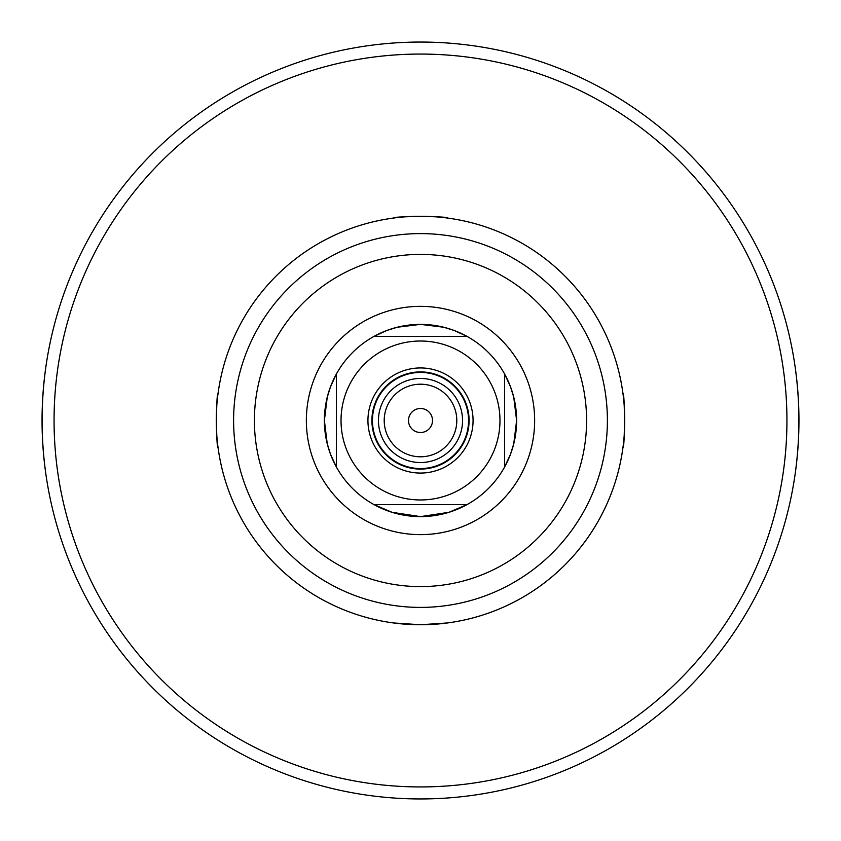 <?xml version="1.0" encoding="UTF-8"?>
<svg xmlns="http://www.w3.org/2000/svg" width="841" height="841" viewBox="0 0 841 841"><rect width="100%" height="100%" fill="white"/><g stroke="black" fill="none" stroke-linecap="round" stroke-linejoin="round"><path stroke-width="1.26" d="M336.4 467.028L336.4 373.972L336.4 467.028L330.502 454.245L327.233 443.701L324.384 420.5L327.233 397.299L330.502 386.755L336.4 373.972A96.116 96.116 0 0 0 373.972 504.6L467.028 504.6A96.116 96.116 0 0 0 504.6 467.028L504.6 373.972L504.6 467.028A96.116 96.116 0 0 0 504.6 373.972L510.498 386.755L513.767 397.299L516.616 420.5L513.767 443.701L510.498 454.245L504.6 467.028A96.116 96.116 0 0 0 467.028 336.4L373.972 336.4L467.028 336.4A96.116 96.116 0 0 0 373.972 336.4L386.755 330.502L397.299 327.233L420.5 324.384L443.701 327.233L454.245 330.502L467.028 336.4A96.116 96.116 0 0 0 336.4 467.028M420.5 516.616L392.085 512.316L373.972 504.6A96.116 96.116 0 0 0 467.028 504.6L448.915 512.316L420.5 516.616A96.116 96.116 0 0 0 467.028 504.6L373.972 504.6A96.116 96.116 0 0 0 420.5 516.616M420.5 499.964A79.464 79.464 0 0 0 489.325 380.763A79.464 79.464 0 0 0 351.675 380.763A79.464 79.464 0 0 0 420.5 499.964M622.95 447.528C624.905 449.189 624.905 391.811 622.95 393.472A204.247 204.247 0 0 0 447.528 218.05C449.189 216.095 391.811 216.095 393.472 218.05A204.247 204.247 0 0 0 218.05 393.472C216.095 391.811 216.095 449.189 218.05 447.528A204.247 204.247 0 0 0 393.472 622.95L420.5 624.747L447.528 622.95M45.992 365.993C40.82 402.334 40.82 438.666 45.992 475.007M795.008 475.007C800.18 438.666 800.18 402.334 795.008 365.993M395.533 623.213A204.247 204.247 0 0 0 623.213 395.533M445.467 217.787A204.247 204.247 0 0 0 395.533 217.787M217.787 395.533A204.247 204.247 0 0 0 217.787 445.467M420.5 624.747A204.247 204.247 0 0 0 597.383 318.382A204.247 204.247 0 0 0 243.617 318.382A204.247 204.247 0 0 0 420.5 624.747M420.5 534.634A114.134 114.134 0 0 0 519.349 363.428A114.134 114.134 0 0 0 321.651 363.428A114.134 114.134 0 0 0 420.5 534.634A114.134 114.134 0 0 0 519.349 363.428A114.134 114.134 0 0 0 321.651 363.428A114.134 114.134 0 0 0 420.5 534.634M420.5 473.062A52.562 52.562 0 0 0 466.019 394.219A52.562 52.562 0 0 0 374.981 394.219A52.562 52.562 0 0 0 420.5 473.062M420.5 469.089A48.589 48.589 0 0 0 462.582 396.206A48.589 48.589 0 0 0 378.418 396.206A48.589 48.589 0 0 0 420.5 469.089M420.5 468.553A48.053 48.053 0 0 0 462.119 396.468A48.053 48.053 0 0 0 378.881 396.468A48.053 48.053 0 0 0 420.5 468.553M420.5 462.55A42.05 42.05 0 0 0 456.915 399.475A42.05 42.05 0 0 0 384.085 399.475A42.05 42.05 0 0 0 420.5 462.55M420.5 456.789A36.289 36.289 0 0 0 451.932 402.355A36.289 36.289 0 0 0 389.068 402.355A36.289 36.289 0 0 0 420.5 456.789M420.5 432.516A12.016 12.016 0 0 0 430.907 414.497A12.016 12.016 0 0 0 410.093 414.497A12.016 12.016 0 0 0 420.5 432.516M420.5 798.95A378.45 378.45 0 0 0 748.248 231.275A378.45 378.45 0 0 0 92.752 231.275A378.45 378.45 0 0 0 420.5 798.95A378.45 378.45 0 0 0 748.248 231.275A378.45 378.45 0 0 0 92.752 231.275A378.45 378.45 0 0 0 420.5 798.95M420.5 786.934A366.434 366.434 0 0 0 737.841 237.278A366.434 366.434 0 0 0 103.159 237.278A366.434 366.434 0 0 0 420.5 786.934M420.5 607.402A186.902 186.902 0 0 0 582.361 327.054A186.902 186.902 0 0 0 258.639 327.054A186.902 186.902 0 0 0 420.5 607.402M420.5 586.597A166.097 166.097 0 0 0 564.343 337.451A166.097 166.097 0 0 0 276.657 337.451A166.097 166.097 0 0 0 420.5 586.597"/></g></svg>
